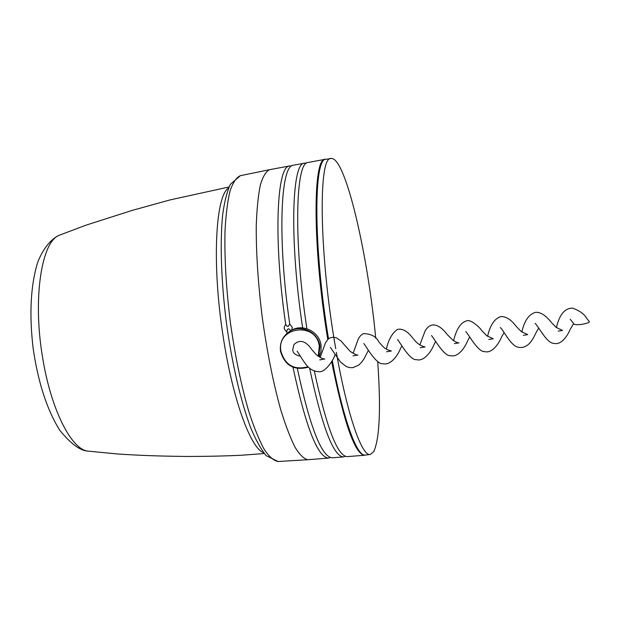 <?xml version="1.0" encoding="UTF-8"?>
<svg xmlns="http://www.w3.org/2000/svg" width="620" height="620" viewBox="0 0 620 620"><rect width="100%" height="100%" fill="white"/><g stroke="black" fill="none" stroke-linecap="round" stroke-linejoin="round"><path stroke-width="0.93" d="M290.749 330.561L288.781 328.786L288.199 328.871L287.176 329.739L286.812 331.607C283.79 329.584 283.441 327.205 285.766 324.485L285.712 324.516C273.281 239.971 276.59 165.276 289.78 165.912L291.695 165.966M285.766 324.485L286.812 326.19L288.137 326.43L289.796 324.028M302.653 327.872C289.416 241.126 291.656 162.153 304.474 163.168L293.446 165.222C280.434 164.556 277.31 239.328 289.742 324.004L292.276 327.306L291.648 330.173M304.474 163.168L306.404 163.277M327.779 339.404C312.565 248.078 312.651 157.371 325.283 159.278L308.156 162.479C295.438 161.37 293.477 241.42 306.9 328.701M297.344 368.497C309.969 427.172 321.586 456.94 332.188 457.8L343.372 456.925C333.289 456.072 322.051 426.537 309.651 368.303M345.193 456.312L343.372 456.925M289.618 331.452L290.92 330.599C302.312 323.129 319.525 331.491 321.044 345.286L321.028 351.238L319.261 356.887M325.283 159.278L326.244 159.247M308.388 367.172C294.097 370.923 284.789 365.606 280.472 351.246C279.597 342.728 282.666 336.125 289.672 331.421C301.119 323.919 318.417 332.32 319.951 346.185L318.734 356.539M573.546 323.415L573.601 323.493C573.857 326.453 592.247 323.175 589 321.214L587.249 319.037M311.798 349.548C309.279 345.999 302.219 336.459 293.896 344.673L292.741 349.757C292.787 352.974 295.322 355.128 300.351 356.213M307.985 366.776C294.113 370.357 285.091 365.18 280.914 351.246C276.249 326.538 316.556 321.222 319.315 346.324L318.223 356.175M335.73 348.673C319.13 254.952 318.083 155.473 331.103 158.511L331.646 158.48C345.821 158.635 367.885 254.572 375.728 338.264M377.704 361.452C380.982 408.309 379.68 438.34 373.798 451.554L370.287 454.483C361.971 456.661 347.471 415.741 336.365 352.315M328.507 338.784C313.325 247.256 313.488 156.837 326.143 159.263L331.103 158.511M370.287 454.483L365.304 455.057C357.12 457.018 343.302 419.949 332.297 360.561M365.405 455.049L364.467 455.258C354.919 454.15 343.992 422.956 331.677 361.677M314.317 371.016C326.484 427.374 337.412 455.909 347.099 456.63L364.467 455.258M287.029 333.343L286.765 331.623C283.766 329.6 283.418 327.228 285.712 324.516M330.297 457.537L328.468 458.095C317.579 457.165 305.753 426.886 292.997 367.257M328.468 458.095L307.969 459.707C304.033 459.002 299.731 454.863 295.058 447.291C290.261 437.736 285.433 425.049 280.573 409.216C273.25 382.827 267.181 352.493 262.369 318.215C258.091 283.867 256.06 252.999 256.262 225.603C256.835 209.049 258.191 195.533 260.338 185.055C262.88 176.522 265.957 171.399 269.568 169.686L289.78 165.912M263.601 452.678C250.588 448.43 232.329 398.412 222.96 335.211C211.838 263.725 215.496 195.858 228.571 188.015M307.969 459.707L278.147 461.52C273.854 460.846 269.212 456.8 264.221 449.368C259.113 439.983 254.022 427.513 248.938 411.951C241.327 386.012 235.135 356.182 230.369 322.454C226.192 288.649 224.401 258.23 225.006 231.19C225.858 214.846 227.532 201.477 230.02 191.076C232.911 182.598 236.336 177.467 240.304 175.7L269.568 169.686M42.478 356.733C50.662 409.006 71.401 449.725 87.986 451.12C80.158 450.756 70.703 443.742 59.621 430.071C46.903 409.495 38.084 382.269 33.154 348.417C29.132 314.449 30.597 285.897 37.549 262.756C43.671 246.582 53.049 237.731 59.396 235.22C41.672 241.133 32.573 297.902 42.478 356.733M59.737 235.073L85.847 225.223L131.998 210.459L169.965 199.935L229.005 187M290.92 330.599L289.672 331.421M573.601 323.493L570.198 319.238M586.784 318.502C584.458 314.177 579.7 310.713 572.508 308.109C564.797 308.14 559.434 314.635 556.404 327.592M569.989 329.817C568.238 333.909 561.937 345.929 553.28 343.248C547.011 343.108 538.648 326.895 535.858 324.221L535.114 323.377M551.397 322.47C550.134 321.013 543.035 311.418 535.378 312.395C528.868 314.286 524.357 320.819 521.854 332.002M535.54 333.637C533.727 337.551 528.403 349.804 517.716 347.138C510.803 345.51 503.82 330.933 500.89 328.151L500.301 327.476M516.297 326.415C514.957 324.896 508.416 315.627 500.418 316.688C494.311 318.905 490.032 325.461 487.584 336.358M501.371 337.427C499.286 342.55 492.396 353.997 484.514 351.548C478.377 352.369 469.022 335.18 466.217 332.049L465.775 331.537M488.723 339.466L493.249 338.76L486.692 335.699L481.492 330.328C480.841 328.499 470.96 319.021 466.883 320.788C460.908 322.253 456.467 328.871 453.577 340.667M467.48 341.178C464.845 347.44 458.281 357.655 450.593 355.647C444.555 356.872 435.062 340.008 431.83 335.924L431.512 335.56M446.981 334.211C441.99 327.786 437.286 324.702 432.868 324.958C429.823 325.244 427.234 327.252 425.095 330.964L419.833 344.929M433.868 344.89C431.326 351.346 424.08 361.863 416.555 359.654C410.207 360.569 401.256 344.425 397.738 339.783L397.529 339.543M412.765 338.086C407.503 331.165 402.388 328.282 397.412 329.429C392.15 333.118 388.461 339.69 386.353 349.145M400.512 348.587C397.451 356.12 390.375 365.599 383.121 363.684C376.797 365.172 366.567 347.208 363.932 343.62L363.808 343.48M378.828 341.93C376.418 336.699 371.388 333.924 363.731 333.606C360.794 334.715 358.631 337.451 357.252 341.806L353.129 353.315M367.42 352.23L364.079 358.732L361.576 362.312L358.531 365.234L352.927 367.629L349.634 367.629L346.394 366.645L340.519 362.088L330.359 347.386M345.17 345.751L341.047 340.985L336.358 337.807L333.343 337.226L330.305 337.768L328.174 339.047L325.523 342.736L320.16 357.446M334.599 355.826C334.072 358.546 325.554 373.07 318.618 371.667C314.797 371.519 311.403 370.039 308.427 367.211C304.42 363.584 297.553 351.362 297.143 351.215L297.174 351.253M570.292 329.204L573.663 323.562M551.846 322.997L556.202 327.438L562.526 330.452L558.248 331.08M535.843 333.025L538.726 328.05M516.731 326.926L521.304 331.584L527.744 334.622L523.342 335.288M501.681 336.815L504.083 332.506M467.79 340.558L469.72 336.954M447.392 334.707L452.871 340.171C456.173 342.256 458.226 343.147 459.025 342.868L454.382 343.604M434.171 344.263L435.651 341.403M413.145 338.559C414.199 339.745 417.957 345.402 425.072 346.944L420.321 347.719M400.822 347.928L401.861 345.844M379.192 342.38L382.966 346.557C385.067 348.665 387.872 350.137 391.39 350.982L386.524 351.803M367.738 351.555L368.35 350.285M345.518 346.185L349.533 350.626C349.556 351.439 357.779 356.035 357.972 354.997L353.005 355.857M334.901 355.175L335.118 354.71M312.131 349.967L315.836 354.175C315.061 353.764 321.764 359.375 324.818 358.972L319.75 359.887M278.147 461.52L266.096 455.615C260.563 448.624 255.401 439.262 250.612 427.521C240.87 401.698 231.958 363.436 226.401 322.718C221.208 281.961 219.883 242.761 222.603 215.388C224.192 202.849 226.749 192.518 230.284 184.411L240.304 175.7M87.986 451.12L118.676 454.072C139.694 455.39 157.031 456.118 186.612 456.46C207.018 456.429 225.285 456.025 241.405 455.243L264.291 453.546"/></g></svg>
